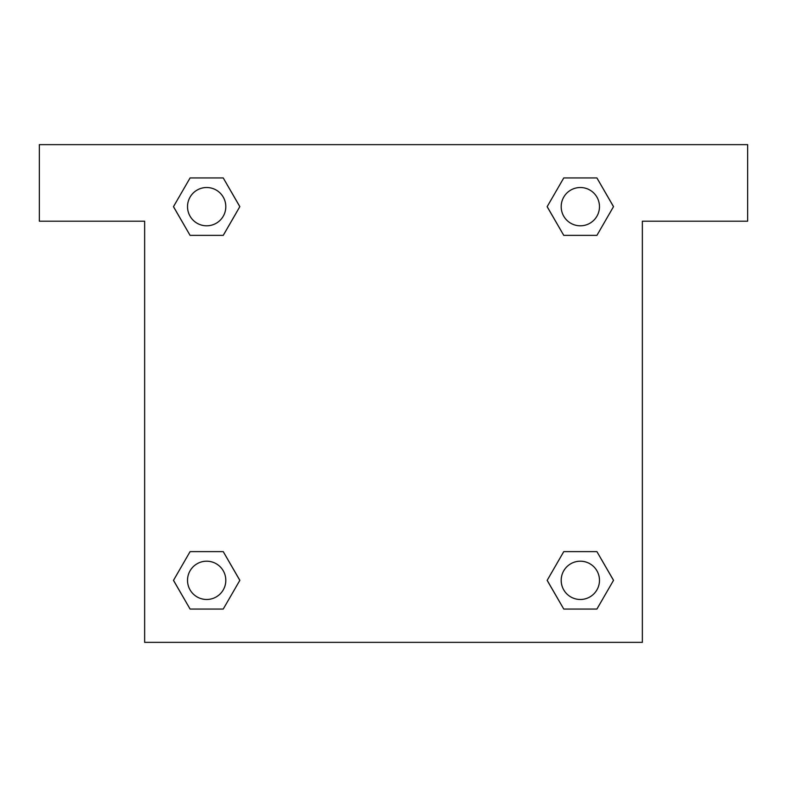 <?xml version="1.0" encoding="UTF-8"?>
<svg xmlns="http://www.w3.org/2000/svg" width="787" height="787" viewBox="0 0 787 787"><rect width="100%" height="100%" fill="white"/><g stroke="black" fill="none" stroke-linecap="round" stroke-linejoin="round"><path stroke-width="1.18" d="M573.103 235.372L596.92 235.372L563.758 235.372L547.142 206.686L563.758 177.951L596.92 177.951L613.496 206.666L596.92 235.372L563.758 235.372L573.103 235.372L563.758 235.372L551.008 213.356A239.287 239.287 0 0 1 551.087 213.425M563.758 609.049L596.92 609.049L563.758 609.049L547.181 580.334L563.758 551.628L596.92 551.628L613.535 580.314L596.92 609.049L563.758 609.049L547.142 580.363M213.897 235.372L190.08 235.372L223.242 235.372L190.08 235.372L173.465 206.686L190.08 177.951L223.242 177.951L239.819 206.666L223.242 235.372L213.897 235.372L223.242 235.372L235.992 213.356M213.897 551.628L190.08 551.628L223.242 551.628L239.858 580.314L223.242 609.049L190.08 609.049L173.504 580.334L190.08 551.628L223.242 551.628L213.897 551.628L223.242 551.628L235.992 573.644A239.287 239.287 0 0 1 235.913 573.575M747.65 144.641L39.35 144.641L39.35 221.206L144.641 221.206L144.641 642.359L642.359 642.359L642.359 221.206L747.65 221.206L747.65 144.641M223.242 177.951L190.08 177.951L223.242 177.951L239.858 206.637M190.08 609.049L223.242 609.049L190.08 609.049L173.465 580.363M596.92 177.951L563.758 177.951L596.92 177.951L613.535 206.637M596.92 551.628L563.758 551.628L596.92 551.628L613.496 580.334M599.478 580.334A19.144 19.144 0 0 0 570.762 563.758A19.144 19.144 0 0 0 570.762 596.92A19.144 19.144 0 0 0 599.478 580.334M223.242 551.628L239.819 580.334M225.81 580.334A19.144 19.144 0 0 0 197.094 563.758A19.144 19.144 0 0 0 197.094 596.92A19.144 19.144 0 0 0 225.81 580.334M563.758 235.372L547.181 206.666M599.478 206.666A19.144 19.144 0 0 0 570.762 190.08A19.144 19.144 0 0 0 570.762 223.242A19.144 19.144 0 0 0 599.478 206.666M190.08 235.372L173.504 206.666M225.81 206.666A19.144 19.144 0 0 0 197.094 190.08A19.144 19.144 0 0 0 197.094 223.242A19.144 19.144 0 0 0 225.81 206.666M563.758 551.628L573.103 551.628"/></g></svg>
